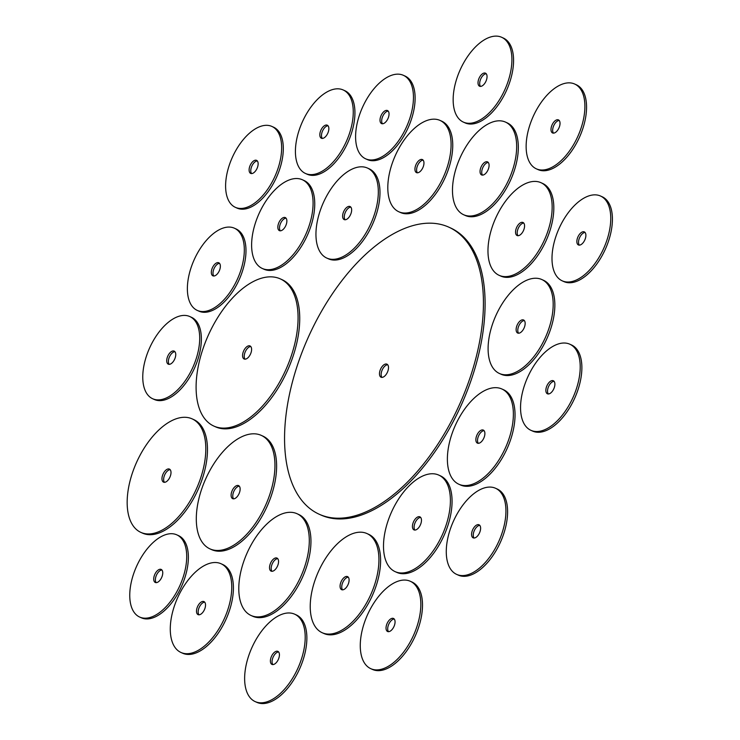 <?xml version="1.0" encoding="UTF-8"?>
<svg xmlns="http://www.w3.org/2000/svg" width="740" height="740" viewBox="0 0 740 740"><rect width="100%" height="100%" fill="white"/><g stroke="black" fill="none" stroke-linecap="round" stroke-linejoin="round"><path stroke-width="1.11" d="M235.376 207.339L237.041 208.097A44.382 23.319 -65.7 0 0 276.547 177.221A44.382 23.319 -65.7 0 0 273.541 127.178L271.876 126.429A44.382 23.319 -65.7 0 0 229.622 164.178A44.382 23.319 -65.7 0 0 235.376 207.339A44.382 23.319 -65.7 0 0 274.882 176.472A44.382 23.319 -65.7 0 0 271.876 126.429M257.307 160.931A7.16 3.765 -65.7 0 0 251.415 167.194A7.16 3.765 -65.7 0 0 251.6 173.585M249.75 166.445A7.16 3.765 -65.7 0 0 250.684 173.41A7.16 3.765 -65.7 0 0 257.048 168.433A7.16 3.765 -65.7 0 0 256.567 160.358A7.16 3.765 -65.7 0 0 249.75 166.445M319.236 514.254L320.901 515.003A157.49 82.76 -65.7 0 0 461.094 405.464A157.49 82.76 -65.7 0 0 450.41 227.883L448.745 227.125A157.49 82.76 -65.7 0 0 298.812 361.083A157.49 82.76 -65.7 0 0 319.236 514.254A157.49 82.76 -65.7 0 0 459.429 404.715A157.49 82.76 -65.7 0 0 448.745 227.125M387.677 364.737A7.16 3.765 -65.7 0 0 381.785 371.008A7.16 3.765 -65.7 0 0 381.97 377.4M380.12 370.25A7.16 3.765 -65.7 0 0 381.045 377.215A7.16 3.765 -65.7 0 0 387.418 372.239A7.16 3.765 -65.7 0 0 386.928 364.163A7.16 3.765 -65.7 0 0 380.12 370.25M213.879 426.083L215.544 426.832A80.752 42.43 -65.7 0 0 287.425 370.675A80.752 42.43 -65.7 0 0 281.949 279.618L280.284 278.869A80.752 42.43 -65.7 0 0 203.408 347.55A80.752 42.43 -65.7 0 0 213.879 426.083A80.752 42.43 -65.7 0 0 285.76 369.926A80.752 42.43 -65.7 0 0 280.284 278.869M250.777 346.524A7.16 3.765 -65.7 0 0 244.875 352.786A7.16 3.765 -65.7 0 0 245.06 359.178M243.21 352.036A7.16 3.765 -65.7 0 0 244.145 359.002A7.16 3.765 -65.7 0 0 250.518 354.025A7.16 3.765 -65.7 0 0 250.028 345.95A7.16 3.765 -65.7 0 0 243.21 352.036M210.012 548.904L211.677 549.654A62.28 32.727 -65.7 0 0 267.121 506.345A62.28 32.727 -65.7 0 0 262.894 436.11L261.229 435.361A62.28 32.727 -65.7 0 0 201.937 488.335A62.28 32.727 -65.7 0 0 210.012 548.904A62.28 32.727 -65.7 0 0 265.457 505.587A62.28 32.727 -65.7 0 0 261.229 435.361M239.307 486.18A7.16 3.765 -65.7 0 0 233.415 492.452A7.16 3.765 -65.7 0 0 233.6 498.843M231.75 491.693A7.16 3.765 -65.7 0 0 232.674 498.658A7.16 3.765 -65.7 0 0 239.048 493.682A7.16 3.765 -65.7 0 0 238.567 485.607A7.16 3.765 -65.7 0 0 231.75 491.693M140.878 532.393L142.542 533.142A62.28 32.727 -65.7 0 0 197.987 489.825A62.28 32.727 -65.7 0 0 193.76 419.599L192.095 418.849A62.28 32.727 -65.7 0 0 132.802 471.815A62.28 32.727 -65.7 0 0 140.878 532.393A62.28 32.727 -65.7 0 0 196.322 489.075A62.28 32.727 -65.7 0 0 192.095 418.849M170.172 469.669A7.16 3.765 -65.7 0 0 164.28 475.931A7.16 3.765 -65.7 0 0 164.465 482.323M162.615 475.182A7.16 3.765 -65.7 0 0 163.54 482.147A7.16 3.765 -65.7 0 0 169.913 477.171A7.16 3.765 -65.7 0 0 169.432 469.095A7.16 3.765 -65.7 0 0 162.615 475.182M251.082 615.504L252.747 616.254A55.842 29.341 -65.7 0 0 302.447 577.413A55.842 29.341 -65.7 0 0 298.664 514.457L296.999 513.699A55.842 29.341 -65.7 0 0 243.839 561.198A55.842 29.341 -65.7 0 0 251.082 615.504A55.842 29.341 -65.7 0 0 300.782 576.663A55.842 29.341 -65.7 0 0 296.999 513.699M277.731 558.645A7.16 3.765 -65.7 0 0 271.83 564.916A7.16 3.765 -65.7 0 0 272.015 571.308M270.165 564.167A7.16 3.765 -65.7 0 0 271.099 571.123A7.16 3.765 -65.7 0 0 277.472 566.146A7.16 3.765 -65.7 0 0 276.982 558.08A7.16 3.765 -65.7 0 0 270.165 564.167M322.214 632.737L323.88 633.486A54.409 28.592 -65.7 0 0 372.312 595.645A54.409 28.592 -65.7 0 0 368.622 534.298L366.957 533.549A54.409 28.592 -65.7 0 0 315.157 579.818A54.409 28.592 -65.7 0 0 322.214 632.737A54.409 28.592 -65.7 0 0 370.647 594.895A54.409 28.592 -65.7 0 0 366.957 533.549M348.272 577.191A7.16 3.765 -65.7 0 0 342.38 583.453A7.16 3.765 -65.7 0 0 342.565 589.845M340.714 582.704A7.16 3.765 -65.7 0 0 341.639 589.669A7.16 3.765 -65.7 0 0 348.013 584.683A7.16 3.765 -65.7 0 0 347.532 576.617A7.16 3.765 -65.7 0 0 340.714 582.704M395.169 571.659L396.834 572.409A52.975 27.833 -65.7 0 0 443.991 535.566A52.975 27.833 -65.7 0 0 440.402 475.829L438.737 475.08A52.975 27.833 -65.7 0 0 388.296 520.137A52.975 27.833 -65.7 0 0 395.169 571.659A52.975 27.833 -65.7 0 0 442.326 534.817A52.975 27.833 -65.7 0 0 438.737 475.08M420.644 517.408A7.16 3.765 -65.7 0 0 414.742 523.679A7.16 3.765 -65.7 0 0 414.927 530.071M413.077 522.93A7.16 3.765 -65.7 0 0 414.012 529.896A7.16 3.765 -65.7 0 0 420.385 524.91A7.16 3.765 -65.7 0 0 419.894 516.844A7.16 3.765 -65.7 0 0 413.077 522.93M458.893 484.256L460.558 485.005A52.263 27.463 -65.7 0 0 507.076 448.662A52.263 27.463 -65.7 0 0 503.533 389.73L501.868 388.981A52.263 27.463 -65.7 0 0 452.112 433.427A52.263 27.463 -65.7 0 0 458.893 484.256A52.263 27.463 -65.7 0 0 505.411 447.913A52.263 27.463 -65.7 0 0 501.868 388.981M484.062 430.661A7.16 3.765 -65.7 0 0 478.17 436.933A7.16 3.765 -65.7 0 0 478.355 443.325M476.505 436.184A7.16 3.765 -65.7 0 0 477.43 443.14A7.16 3.765 -65.7 0 0 483.803 438.163A7.16 3.765 -65.7 0 0 483.322 430.088A7.16 3.765 -65.7 0 0 476.505 436.184M499.445 373.496L501.11 374.255A51.541 27.084 -65.7 0 0 546.999 338.402A51.541 27.084 -65.7 0 0 543.502 280.284L541.837 279.535A51.541 27.084 -65.7 0 0 492.766 323.371A51.541 27.084 -65.7 0 0 499.445 373.496A51.541 27.084 -65.7 0 0 545.324 337.653A51.541 27.084 -65.7 0 0 541.837 279.535M524.327 320.559A7.16 3.765 -65.7 0 0 518.435 326.83A7.16 3.765 -65.7 0 0 518.62 333.222M516.77 326.081A7.16 3.765 -65.7 0 0 517.695 333.046A7.16 3.765 -65.7 0 0 524.068 328.061A7.16 3.765 -65.7 0 0 523.587 319.995A7.16 3.765 -65.7 0 0 516.77 326.081M499.158 275.345L500.823 276.094A50.829 26.705 -65.7 0 0 546.074 240.75A50.829 26.705 -65.7 0 0 542.624 183.437L540.959 182.678A50.829 26.705 -65.7 0 0 492.572 225.913A50.829 26.705 -65.7 0 0 499.158 275.345A50.829 26.705 -65.7 0 0 544.409 239.991A50.829 26.705 -65.7 0 0 540.959 182.678M523.744 223.054A7.16 3.765 -65.7 0 0 517.852 229.326A7.16 3.765 -65.7 0 0 518.037 235.718M516.187 228.577A7.16 3.765 -65.7 0 0 517.112 235.542A7.16 3.765 -65.7 0 0 523.485 230.556A7.16 3.765 -65.7 0 0 523.004 222.49A7.16 3.765 -65.7 0 0 516.187 228.577M463.675 214.748L465.34 215.497A50.829 26.705 -65.7 0 0 510.582 180.153A50.829 26.705 -65.7 0 0 507.131 122.84L505.466 122.081A50.829 26.705 -65.7 0 0 457.079 165.316A50.829 26.705 -65.7 0 0 463.675 214.748A50.829 26.705 -65.7 0 0 508.916 179.404A50.829 26.705 -65.7 0 0 505.466 122.081M488.261 162.467A7.16 3.765 -65.7 0 0 482.369 168.729A7.16 3.765 -65.7 0 0 482.545 175.121M480.695 167.98A7.16 3.765 -65.7 0 0 481.629 174.945A7.16 3.765 -65.7 0 0 488.002 169.96A7.16 3.765 -65.7 0 0 487.512 161.894A7.16 3.765 -65.7 0 0 480.695 167.98M398.842 211.779L400.507 212.528A50.107 26.335 -65.7 0 0 445.11 177.683A50.107 26.335 -65.7 0 0 441.715 121.175L440.05 120.426A50.107 26.335 -65.7 0 0 392.339 163.041A50.107 26.335 -65.7 0 0 398.842 211.779A50.107 26.335 -65.7 0 0 443.445 176.925A50.107 26.335 -65.7 0 0 440.05 120.426M423.132 160.145A7.16 3.765 -65.7 0 0 417.24 166.417A7.16 3.765 -65.7 0 0 417.425 172.809M415.575 165.667A7.16 3.765 -65.7 0 0 416.5 172.624A7.16 3.765 -65.7 0 0 422.873 167.647A7.16 3.765 -65.7 0 0 422.383 159.572A7.16 3.765 -65.7 0 0 415.575 165.667M326.83 258.094L328.495 258.843A49.395 25.956 -65.7 0 0 372.461 224.488A49.395 25.956 -65.7 0 0 369.112 168.794L367.447 168.045A49.395 25.956 -65.7 0 0 320.42 210.049A49.395 25.956 -65.7 0 0 326.83 258.094A49.395 25.956 -65.7 0 0 370.796 223.739A49.395 25.956 -65.7 0 0 367.447 168.045M350.825 207.117A7.16 3.765 -65.7 0 0 344.933 213.379A7.16 3.765 -65.7 0 0 345.118 219.771M343.268 212.63A7.16 3.765 -65.7 0 0 344.193 219.595A7.16 3.765 -65.7 0 0 350.566 214.609A7.16 3.765 -65.7 0 0 350.075 206.543A7.16 3.765 -65.7 0 0 343.268 212.63M262.339 268.49L264.004 269.24A48.683 25.576 -65.7 0 0 307.331 235.385A48.683 25.576 -65.7 0 0 304.038 180.495L302.364 179.746A48.683 25.576 -65.7 0 0 256.022 221.149A48.683 25.576 -65.7 0 0 262.339 268.49A48.683 25.576 -65.7 0 0 305.666 234.636A48.683 25.576 -65.7 0 0 302.364 179.746M286.038 218.161A7.16 3.765 -65.7 0 0 280.146 224.433A7.16 3.765 -65.7 0 0 280.331 230.825M278.481 223.684A7.16 3.765 -65.7 0 0 279.406 230.64A7.16 3.765 -65.7 0 0 285.779 225.663A7.16 3.765 -65.7 0 0 285.298 217.588A7.16 3.765 -65.7 0 0 278.481 223.684M180.995 652.486L182.66 653.235A48.683 25.576 -65.7 0 0 225.996 619.38A48.683 25.576 -65.7 0 0 222.694 564.49L221.029 563.732A48.683 25.576 -65.7 0 0 174.686 605.135A48.683 25.576 -65.7 0 0 180.995 652.486A48.683 25.576 -65.7 0 0 224.331 618.631A48.683 25.576 -65.7 0 0 221.029 563.732M204.703 602.157A7.16 3.765 -65.7 0 0 198.81 608.428A7.16 3.765 -65.7 0 0 198.986 614.82M197.145 607.67A7.16 3.765 -65.7 0 0 198.07 614.635A7.16 3.765 -65.7 0 0 204.444 609.658A7.16 3.765 -65.7 0 0 203.953 601.583A7.16 3.765 -65.7 0 0 197.145 607.67M255.198 701.613L256.863 702.362A47.961 25.206 -65.7 0 0 299.561 669.006A47.961 25.206 -65.7 0 0 296.305 614.922L294.64 614.172A47.961 25.206 -65.7 0 0 248.973 654.965A47.961 25.206 -65.7 0 0 255.198 701.613A47.961 25.206 -65.7 0 0 297.887 668.257A47.961 25.206 -65.7 0 0 294.64 614.172M278.61 651.931A7.16 3.765 -65.7 0 0 272.709 658.202A7.16 3.765 -65.7 0 0 272.894 664.594M271.043 657.453A7.16 3.765 -65.7 0 0 271.978 664.418A7.16 3.765 -65.7 0 0 278.342 659.433A7.16 3.765 -65.7 0 0 277.861 651.366A7.16 3.765 -65.7 0 0 271.043 657.453M370.832 668.701L372.498 669.45A47.961 25.206 -65.7 0 0 415.196 636.095A47.961 25.206 -65.7 0 0 411.94 582.01L410.275 581.261A47.961 25.206 -65.7 0 0 364.607 622.053A47.961 25.206 -65.7 0 0 370.832 668.701A47.961 25.206 -65.7 0 0 413.521 635.346A47.961 25.206 -65.7 0 0 410.275 581.261M394.235 619.019A7.16 3.765 -65.7 0 0 388.343 625.291A7.16 3.765 -65.7 0 0 388.528 631.683M386.678 624.541A7.16 3.765 -65.7 0 0 387.612 631.507A7.16 3.765 -65.7 0 0 393.976 626.521A7.16 3.765 -65.7 0 0 393.495 618.455A7.16 3.765 -65.7 0 0 386.678 624.541M456.673 574.397L458.347 575.146A47.249 24.827 -65.7 0 0 500.397 542.281A47.249 24.827 -65.7 0 0 497.197 489.01L495.532 488.261A47.249 24.827 -65.7 0 0 450.549 528.443A47.249 24.827 -65.7 0 0 456.673 574.397A47.249 24.827 -65.7 0 0 498.732 541.532A47.249 24.827 -65.7 0 0 495.532 488.261M479.788 525.372A7.16 3.765 -65.7 0 0 473.896 531.644A7.16 3.765 -65.7 0 0 474.081 538.035M472.231 530.885A7.16 3.765 -65.7 0 0 473.156 537.851A7.16 3.765 -65.7 0 0 479.529 532.874A7.16 3.765 -65.7 0 0 479.048 524.799A7.16 3.765 -65.7 0 0 472.231 530.885M530.95 430.338L532.615 431.087A47.249 24.827 -65.7 0 0 574.675 398.231A47.249 24.827 -65.7 0 0 571.474 344.951L569.809 344.202A47.249 24.827 -65.7 0 0 524.827 384.384A47.249 24.827 -65.7 0 0 530.95 430.338A47.249 24.827 -65.7 0 0 573.01 397.482A47.249 24.827 -65.7 0 0 569.809 344.202M554.066 381.313A7.16 3.765 -65.7 0 0 548.173 387.584A7.16 3.765 -65.7 0 0 548.359 393.976M546.509 386.835A7.16 3.765 -65.7 0 0 547.434 393.8A7.16 3.765 -65.7 0 0 553.807 388.815A7.16 3.765 -65.7 0 0 553.326 380.749A7.16 3.765 -65.7 0 0 546.509 386.835M562.243 280.849L563.908 281.598A46.527 24.448 -65.7 0 0 605.329 249.232A46.527 24.448 -65.7 0 0 602.175 196.766L600.51 196.017A46.527 24.448 -65.7 0 0 556.212 235.588A46.527 24.448 -65.7 0 0 562.243 280.849A46.527 24.448 -65.7 0 0 603.664 248.483A46.527 24.448 -65.7 0 0 600.51 196.017M585.062 232.471A7.16 3.765 -65.7 0 0 579.17 238.743A7.16 3.765 -65.7 0 0 579.355 245.134M577.505 237.993A7.16 3.765 -65.7 0 0 578.43 244.959A7.16 3.765 -65.7 0 0 584.804 239.973A7.16 3.765 -65.7 0 0 584.323 231.907A7.16 3.765 -65.7 0 0 577.505 237.993M536.38 168.85L538.045 169.599A46.527 24.448 -65.7 0 0 579.466 137.242A46.527 24.448 -65.7 0 0 576.312 84.767L574.647 84.018A46.527 24.448 -65.7 0 0 530.349 123.599A46.527 24.448 -65.7 0 0 536.38 168.85A46.527 24.448 -65.7 0 0 577.801 136.484A46.527 24.448 -65.7 0 0 574.647 84.018M559.199 120.481A7.16 3.765 -65.7 0 0 553.307 126.753A7.16 3.765 -65.7 0 0 553.492 133.135M551.642 125.994A7.16 3.765 -65.7 0 0 552.567 132.96A7.16 3.765 -65.7 0 0 558.941 127.983A7.16 3.765 -65.7 0 0 558.46 119.908A7.16 3.765 -65.7 0 0 551.642 125.994M463.397 122.119L465.062 122.877A46.527 24.448 -65.7 0 0 506.484 90.511A46.527 24.448 -65.7 0 0 503.329 38.045L501.665 37.287A46.527 24.448 -65.7 0 0 457.366 76.867A46.527 24.448 -65.7 0 0 463.397 122.119A46.527 24.448 -65.7 0 0 504.819 89.762A46.527 24.448 -65.7 0 0 501.665 37.287M486.217 73.75A7.16 3.765 -65.7 0 0 480.325 80.022A7.16 3.765 -65.7 0 0 480.51 86.413M478.66 79.273A7.16 3.765 -65.7 0 0 479.585 86.228A7.16 3.765 -65.7 0 0 485.958 81.252A7.16 3.765 -65.7 0 0 485.477 73.177A7.16 3.765 -65.7 0 0 478.66 79.273M365.69 158.832L367.355 159.581A45.815 24.078 -65.7 0 0 408.138 127.715A45.815 24.078 -65.7 0 0 405.03 76.053L403.365 75.304A45.815 24.078 -65.7 0 0 359.742 114.275A45.815 24.078 -65.7 0 0 365.69 158.832A45.815 24.078 -65.7 0 0 406.473 126.965A45.815 24.078 -65.7 0 0 403.365 75.304M388.213 111.111A7.16 3.765 -65.7 0 0 382.321 117.383A7.16 3.765 -65.7 0 0 382.506 123.774M380.656 116.633A7.16 3.765 -65.7 0 0 381.581 123.599A7.16 3.765 -65.7 0 0 387.954 118.613A7.16 3.765 -65.7 0 0 387.473 110.547A7.16 3.765 -65.7 0 0 380.656 116.633M305.5 173.484L307.165 174.233A45.815 24.078 -65.7 0 0 347.948 142.376A45.815 24.078 -65.7 0 0 344.849 90.706L343.175 89.956A45.815 24.078 -65.7 0 0 299.561 128.927A45.815 24.078 -65.7 0 0 305.5 173.484A45.815 24.078 -65.7 0 0 346.283 141.618A45.815 24.078 -65.7 0 0 343.175 89.956M328.033 125.763A7.16 3.765 -65.7 0 0 322.131 132.035A7.16 3.765 -65.7 0 0 322.316 138.426M320.466 131.285A7.16 3.765 -65.7 0 0 321.401 138.251A7.16 3.765 -65.7 0 0 327.774 133.265A7.16 3.765 -65.7 0 0 327.284 125.199A7.16 3.765 -65.7 0 0 320.466 131.285M197.303 310.421L198.968 311.17A45.103 23.699 -65.7 0 0 239.113 279.803A45.103 23.699 -65.7 0 0 236.051 228.947L234.386 228.197A45.103 23.699 -65.7 0 0 191.457 266.557A45.103 23.699 -65.7 0 0 197.303 310.421A45.103 23.699 -65.7 0 0 237.447 279.054A45.103 23.699 -65.7 0 0 234.386 228.197M219.53 263.357A7.16 3.765 -65.7 0 0 213.638 269.619A7.16 3.765 -65.7 0 0 213.823 276.011M211.973 268.87A7.16 3.765 -65.7 0 0 212.898 275.835A7.16 3.765 -65.7 0 0 219.271 270.858A7.16 3.765 -65.7 0 0 218.79 262.783A7.16 3.765 -65.7 0 0 211.973 268.87M152.69 398.758L154.355 399.507A45.103 23.699 -65.7 0 0 194.5 368.141A45.103 23.699 -65.7 0 0 191.438 317.284L189.773 316.535A45.103 23.699 -65.7 0 0 146.844 354.895A45.103 23.699 -65.7 0 0 152.69 398.758A45.103 23.699 -65.7 0 0 192.835 367.392A45.103 23.699 -65.7 0 0 189.773 316.535M174.917 351.694A7.16 3.765 -65.7 0 0 169.025 357.966A7.16 3.765 -65.7 0 0 169.21 364.358M167.36 357.207A7.16 3.765 -65.7 0 0 168.285 364.173A7.16 3.765 -65.7 0 0 174.659 359.196A7.16 3.765 -65.7 0 0 174.178 351.121A7.16 3.765 -65.7 0 0 167.36 357.207M139.684 617.058L141.349 617.808A45.103 23.699 -65.7 0 0 181.504 586.441A45.103 23.699 -65.7 0 0 178.442 535.584L176.777 534.835A45.103 23.699 -65.7 0 0 133.838 573.195A45.103 23.699 -65.7 0 0 139.684 617.058A45.103 23.699 -65.7 0 0 179.839 585.692A45.103 23.699 -65.7 0 0 176.777 534.835M161.921 569.994A7.16 3.765 -65.7 0 0 156.029 576.266A7.16 3.765 -65.7 0 0 156.205 582.648M154.364 575.507A7.16 3.765 -65.7 0 0 155.289 582.473A7.16 3.765 -65.7 0 0 161.662 577.496A7.16 3.765 -65.7 0 0 161.172 569.421A7.16 3.765 -65.7 0 0 154.364 575.507"/></g></svg>
